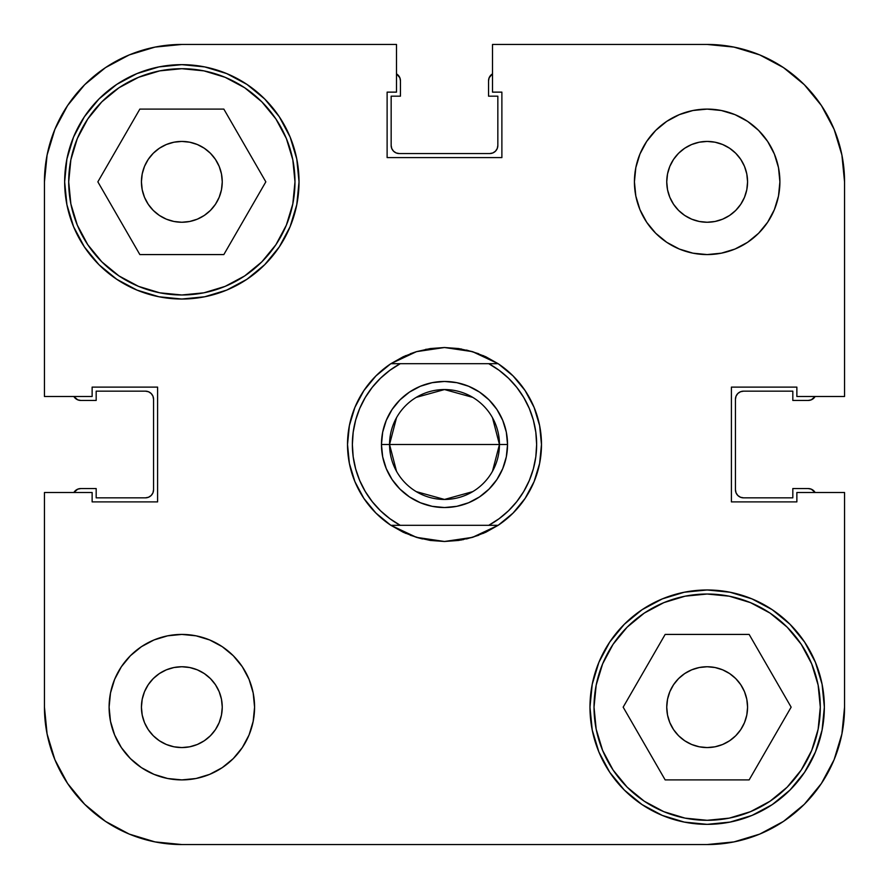 <?xml version="1.0" encoding="UTF-8"?>
<svg xmlns="http://www.w3.org/2000/svg" width="889" height="889" viewBox="0 0 889 889"><rect width="100%" height="100%" fill="white"/><g stroke="black" fill="none" stroke-linecap="round" stroke-linejoin="round"><path stroke-width="1.33" d="M821.392 783.487L804.312 804.312L783.487 821.392L804.312 804.312L821.392 783.487L804.312 804.312L821.392 783.487L834.093 759.739L841.905 733.958L844.55 707.155L844.55 492.506L844.55 707.155A137.395 137.395 0 0 1 707.155 844.55L181.845 844.55L155.042 841.905L129.261 834.093L105.513 821.392L84.688 804.312L67.608 783.487L84.688 804.312L105.513 821.392M67.608 105.513L84.688 84.688L105.513 67.608L84.688 84.688L67.608 105.513L84.688 84.688L67.608 105.513L54.907 129.261L47.095 155.042L44.45 181.845A137.395 137.395 0 0 1 181.845 44.45L396.494 44.45L396.494 92.134L387.115 92.134L387.115 157.597L501.885 157.597L501.885 92.134L492.506 92.134L492.506 44.45L707.155 44.45L733.958 47.095L759.739 54.907L783.487 67.608L804.312 84.688L821.392 105.513L804.312 84.688L783.487 67.608M729.613 740.759L722.624 744.493L715.045 746.793L707.155 747.571L699.276 746.793L691.698 744.493L684.708 740.759L678.585 735.736L673.562 729.613L678.585 735.736L673.562 729.613L669.828 722.624L667.528 715.045L666.75 707.155A40.405 40.405 0 0 1 707.155 666.75A40.405 40.405 0 0 1 747.571 707.155A40.405 40.405 0 0 1 707.155 747.571A40.405 40.405 0 0 1 666.75 707.155L667.528 699.276L669.828 691.698L673.562 684.708L678.585 678.585L684.708 673.562L691.698 669.828L699.276 667.528L707.155 666.75L715.045 667.528L722.624 669.828L729.613 673.562L735.736 678.585L740.759 684.708L744.493 691.698L746.793 699.276L747.571 707.155L746.793 715.045L744.493 722.624L740.759 729.613L735.736 735.736L729.613 740.759L735.736 735.736M159.387 148.241L153.264 153.264L159.387 148.241L166.376 144.507L173.955 142.207L181.845 141.429L189.724 142.207L197.302 144.507L204.292 148.241L210.415 153.264L215.438 159.387L219.172 166.376L221.472 173.955L222.25 181.845A40.405 40.405 0 0 1 181.845 222.25A40.405 40.405 0 0 1 141.429 181.845A40.405 40.405 0 0 1 181.845 141.429A40.405 40.405 0 0 1 222.25 181.845L221.472 189.724L219.172 197.302L215.438 204.292L210.415 210.415L204.292 215.438L197.302 219.172L189.724 221.472L181.845 222.25L173.955 221.472L166.376 219.172L159.387 215.438L153.264 210.415L148.241 204.292L144.507 197.302L142.207 189.724L141.429 181.845L142.207 173.955L144.507 166.376L148.241 159.387L153.264 153.264M699.276 221.472L691.698 219.172L684.708 215.438L678.585 210.415L673.562 204.292L678.585 210.415L673.562 204.292L669.828 197.302L667.528 189.724L666.75 181.845L667.528 173.955L669.828 166.376L667.528 173.955L669.828 166.376L673.562 159.387L678.585 153.264L684.708 148.241L691.698 144.507L699.276 142.207L707.155 141.429L715.045 142.207L722.624 144.507L729.613 148.241L735.736 153.264L740.759 159.387L744.493 166.376L746.793 173.955L747.571 181.845L746.793 189.724L744.493 197.302L740.759 204.292L735.736 210.415L729.613 215.438L722.624 219.172L715.045 221.472L707.155 222.25L699.276 221.472L707.155 222.25M189.724 667.528L181.845 666.75L189.724 667.528L197.302 669.828L204.292 673.562L210.415 678.585L215.438 684.708L219.172 691.698L221.472 699.276L222.25 707.155L221.472 715.045L219.172 722.624L215.438 729.613L210.415 735.736L204.292 740.759L197.302 744.493L189.724 746.793L181.845 747.571L173.955 746.793L166.376 744.493L159.387 740.759L153.264 735.736L148.241 729.613L144.507 722.624L142.207 715.045L141.429 707.155A40.405 40.405 0 0 1 181.845 666.75A40.405 40.405 0 0 1 222.25 707.155A40.405 40.405 0 0 1 181.845 747.571A40.405 40.405 0 0 1 141.429 707.155L142.207 699.276L144.507 691.698L148.241 684.708L153.264 678.585L159.387 673.562L166.376 669.828L173.955 667.528L181.845 666.75M294.981 181.845A113.147 113.147 0 0 1 181.845 294.981A113.147 113.147 0 0 1 68.697 181.845A113.147 113.147 0 0 1 181.845 68.697A113.147 113.147 0 0 1 294.981 181.845L292.814 203.914L286.369 225.139L275.923 244.697L261.844 261.844L244.697 275.923L225.139 286.369L203.914 292.814L181.845 294.981L159.764 292.814L138.54 286.369L118.982 275.923L101.835 261.844L87.767 244.697L77.31 225.139L70.864 203.914L68.697 181.845L70.864 159.764L77.31 138.54L87.767 118.982L101.835 101.835L118.982 87.767L138.54 77.31L159.764 70.864L181.845 68.697L203.914 70.864L225.139 77.31L244.697 87.767L261.844 101.835L275.923 118.982L286.369 138.54L292.814 159.764L294.981 181.845M820.303 707.155A113.147 113.147 0 0 1 707.155 820.303A113.147 113.147 0 0 1 594.019 707.155A113.147 113.147 0 0 1 707.155 594.019A113.147 113.147 0 0 1 820.303 707.155L818.136 729.236L811.69 750.46L801.233 770.018L787.165 787.165L770.018 801.233L750.46 811.69L729.236 818.136L707.155 820.303L685.086 818.136L663.861 811.69L644.303 801.233L627.156 787.165L613.077 770.018L602.631 750.46L596.186 729.236L594.019 707.155L596.186 685.086L602.631 663.861L613.077 644.303L627.156 627.156L644.303 613.077L663.861 602.631L685.086 596.186L707.155 594.019L729.236 596.186L750.46 602.631L770.018 613.077L787.165 627.156L801.233 644.303L811.69 663.861L818.136 685.086L820.303 707.155M666.75 181.845A40.405 40.405 0 0 1 707.155 141.429A40.405 40.405 0 0 1 747.571 181.845A40.405 40.405 0 0 1 707.155 222.25A40.405 40.405 0 0 1 666.75 181.845M634.424 181.845A72.731 72.731 0 0 1 707.155 109.103A72.731 72.731 0 0 1 779.897 181.845L778.497 167.654L774.363 154.008L767.64 141.429L758.595 130.405L747.571 121.36L734.992 114.637L721.346 110.503L707.155 109.103L692.964 110.503L679.329 114.637L666.75 121.36L655.726 130.405L646.681 141.429L639.958 154.008L635.824 167.654L634.424 181.845L635.824 196.036L639.958 209.671L646.681 222.25L655.726 233.274L666.75 242.319L679.329 249.042L692.964 253.176L707.155 254.576L721.346 253.176L734.992 249.042L747.571 242.319L758.595 233.274L767.64 222.25L774.363 209.671L778.497 196.036L779.897 181.845A72.731 72.731 0 0 1 707.155 254.576A72.731 72.731 0 0 1 634.424 181.845M109.103 707.155A72.731 72.731 0 0 1 181.845 634.424A72.731 72.731 0 0 1 254.576 707.155L253.176 692.964L249.042 679.329L242.319 666.75L233.274 655.726L222.25 646.681L209.671 639.958L196.036 635.824L181.845 634.424L167.654 635.824L154.008 639.958L141.429 646.681L130.405 655.726L121.36 666.75L114.637 679.329L110.503 692.964L109.103 707.155L110.503 721.346L114.637 734.992L121.36 747.571L130.405 758.595L141.429 767.64L154.008 774.363L167.654 778.497L181.845 779.897L196.036 778.497L209.671 774.363L222.25 767.64L233.274 758.595L242.319 747.571L249.042 734.992L253.176 721.346L254.576 707.155A72.731 72.731 0 0 1 181.845 779.897A72.731 72.731 0 0 1 109.103 707.155M64.653 181.845A117.181 117.181 0 0 1 181.845 64.653A117.181 117.181 0 0 1 299.026 181.845L296.77 158.975L290.103 136.995L279.279 116.737L264.7 98.979L246.942 84.399L226.684 73.576L204.703 66.908L181.845 64.653L158.975 66.908L136.995 73.576L116.737 84.399L98.979 98.979L84.399 116.737L73.576 136.995L66.908 158.975L64.653 181.845L66.908 204.703L73.576 226.684L84.399 246.942L98.979 264.7L116.737 279.279L136.995 290.103L158.975 296.77L181.845 299.026L204.703 296.77L226.684 290.103L246.942 279.279L264.7 264.7L279.279 246.942L290.103 226.684L296.77 204.703L299.026 181.845A117.181 117.181 0 0 1 181.845 299.026A117.181 117.181 0 0 1 64.653 181.845M589.974 707.155A117.181 117.181 0 0 1 707.155 589.974A117.181 117.181 0 0 1 824.347 707.155L822.092 684.297L815.424 662.316L804.601 642.058L790.021 624.3L772.263 609.721L752.005 598.897L730.025 592.23L707.155 589.974L684.297 592.23L662.316 598.897L642.058 609.721L624.3 624.3L609.721 642.058L598.897 662.316L592.23 684.297L589.974 707.155L592.23 730.025L598.897 752.005L609.721 772.263L624.3 790.021L642.058 804.601L662.316 815.424L684.297 822.092L707.155 824.347L730.025 822.092L752.005 815.424L772.263 804.601L790.021 790.021L804.601 772.263L815.424 752.005L822.092 730.025L824.347 707.155A117.181 117.181 0 0 1 707.155 824.347A117.181 117.181 0 0 1 589.974 707.155M403.239 356.733A96.979 96.979 0 0 1 403.273 356.711A96.979 96.979 0 0 0 403.239 356.733A96.979 96.979 0 0 1 403.273 356.711L416.508 351.644A96.979 96.979 0 0 1 416.508 351.644L444.5 347.521A96.979 96.979 0 0 1 444.511 347.521L472.492 351.644A96.979 96.979 0 0 1 472.504 351.644L498.107 363.679A96.979 96.979 0 0 1 498.107 525.321L472.492 537.356A96.979 96.979 0 0 1 472.492 537.356L444.5 541.479A96.979 96.979 0 0 1 444.489 541.479L416.508 537.356A96.979 96.979 0 0 1 416.497 537.356L390.893 525.321A96.979 96.979 0 0 1 390.893 363.679L416.508 351.644A96.979 96.979 0 0 0 416.497 351.644L430.354 348.555A96.979 96.979 0 0 1 430.365 348.555A96.979 96.979 0 0 0 430.332 348.555A96.979 96.979 0 0 1 430.365 348.555M425.575 349.377L444.5 347.521L458.602 348.544A96.979 96.979 0 0 1 458.668 348.555A96.979 96.979 0 0 0 458.635 348.555A96.979 96.979 0 0 1 458.668 348.555L472.492 351.644A96.979 96.979 0 0 0 472.492 351.644L485.738 356.722A96.979 96.979 0 0 1 485.761 356.733A96.979 96.979 0 0 0 485.727 356.711L498.107 363.679L488.739 363.679L499.118 370.302L508.53 378.247L516.787 387.382L523.754 397.527L529.311 408.518L533.356 420.153L535.811 432.21L536.634 444.5L535.811 456.79L533.356 468.847L529.311 480.482L523.754 491.473L516.787 501.618L508.53 510.753L499.118 518.698L488.739 525.321L400.261 525.321L389.882 518.698L380.47 510.753L372.213 501.618L365.246 491.473L359.689 480.482L355.644 468.847L353.189 456.79L352.366 444.5L353.189 432.21L355.644 420.153L359.689 408.518L365.246 397.527L372.213 387.382L380.47 378.247L389.882 370.302L400.261 363.679L488.739 363.679A92.134 92.134 0 0 1 488.739 525.321L498.107 525.321A96.979 96.979 0 0 0 498.107 363.679L390.893 363.679A96.979 96.979 0 0 0 390.893 525.321L400.261 525.321A92.134 92.134 0 0 1 400.261 363.679L390.893 363.679L403.262 356.722M783.487 821.392L804.312 804.312L783.487 821.392L759.739 834.093L733.958 841.905L707.155 844.55L181.845 844.55A137.395 137.395 0 0 1 44.45 707.155L44.45 492.506L92.134 492.506L92.134 501.885L157.597 501.885L157.597 387.115L92.134 387.115L92.134 396.494L44.45 396.494L44.45 181.845L44.45 396.494L92.134 396.494L92.134 387.115L157.597 387.115L157.597 501.885L92.134 501.885L92.134 492.506L44.45 492.506L44.45 707.155L47.095 733.958L54.907 759.739L67.608 783.487L84.688 804.312L67.608 783.487M844.55 396.494L844.55 181.845L844.55 396.494L796.866 396.494L796.866 387.115L731.403 387.115L731.403 501.885L796.866 501.885L796.866 492.506L844.55 492.506L796.866 492.506L796.866 501.885L731.403 501.885L731.403 387.115L796.866 387.115L796.866 396.494L844.55 396.494M821.392 105.513L804.312 84.688L821.392 105.513L834.093 129.261L841.905 155.042L844.55 181.845A137.395 137.395 0 0 0 707.155 44.45L492.506 44.45L492.506 92.134L501.885 92.134L501.885 157.597L387.115 157.597L387.115 92.134L396.494 92.134L396.494 44.45L181.845 44.45L155.042 47.095L129.261 54.907L105.513 67.608L84.688 84.688L105.513 67.608M279.279 116.737L264.7 98.979M246.942 279.279L264.7 264.7M290.103 226.684L296.77 204.703M642.058 609.721L624.3 624.3M598.897 662.316L592.23 684.297M609.721 772.263L624.3 790.021M498.385 525.132L513.075 513.075L525.132 498.385L534.1 481.616L539.623 463.425L541.479 444.5L539.623 425.575L534.1 407.384L525.132 390.615L513.075 375.925L498.385 363.868M498.296 363.812L483.272 355.611L498.34 363.834M478.682 353.744L466.469 350.044M461.524 349.021L444.589 347.521M444.411 347.521L430.354 348.555M416.508 351.644L410.318 353.744M405.728 355.611L390.704 363.812M390.615 363.868L375.925 375.925L363.868 390.615L354.9 407.384L349.377 425.575L347.521 444.5L349.377 463.425L354.9 481.616L363.868 498.385L375.925 513.075L390.615 525.132M390.704 525.188L405.728 533.389L390.66 525.166M410.318 535.256L422.531 538.956M463.425 539.623L444.5 541.479L458.646 540.445A96.979 96.979 0 0 1 458.635 540.445A96.979 96.979 0 0 0 458.668 540.445L472.492 537.356A96.979 96.979 0 0 0 472.504 537.356L485.738 532.278A96.979 96.979 0 0 0 485.761 532.267A96.979 96.979 0 0 1 485.727 532.289L498.107 525.321L390.893 525.321L403.262 532.278A96.979 96.979 0 0 1 403.239 532.267A96.979 96.979 0 0 0 403.273 532.289L416.508 537.356A96.979 96.979 0 0 0 416.508 537.356L430.354 540.445A96.979 96.979 0 0 0 430.365 540.445A96.979 96.979 0 0 1 430.332 540.445L430.398 540.456A96.979 96.979 0 0 1 430.332 540.445L444.411 541.479M444.589 541.479L461.524 539.979M466.492 538.956L478.682 535.256M483.272 533.389L498.296 525.188M354.9 407.384L363.868 390.615M539.623 425.575L541.479 444.5M534.1 481.616L525.132 498.385M349.377 463.425L347.521 444.5M673.562 684.708L678.585 678.585L684.708 673.562M691.698 669.828L699.276 667.528M715.045 667.528L722.624 669.828M729.613 673.562L735.736 678.585M669.828 722.624L667.528 715.045M210.415 153.264L215.438 159.387M219.172 166.376L221.472 173.955M215.438 204.292L210.415 210.415L204.292 215.438M197.302 219.172L189.724 221.472M173.955 221.472L166.376 219.172M159.387 215.438L153.264 210.415M209.671 639.958L207.459 639.08M221.472 715.045L219.172 722.624M215.438 729.613L210.415 735.736M153.264 678.585L159.387 673.562M166.376 669.828L173.955 667.528M204.292 673.562L210.415 678.585L215.438 684.708M679.329 249.042L681.541 249.92M735.736 210.415L729.613 215.438M722.624 219.172L715.045 221.472M684.708 215.438L678.585 210.415M673.562 159.387L678.585 153.264M665.161 634.424L623.167 707.155L665.161 779.897L749.149 779.897L791.143 707.155L749.149 634.424L665.161 634.424L623.167 707.155L665.161 779.897L749.149 779.897L791.143 707.155L749.149 634.424L665.161 634.424M596.186 685.086L602.631 663.861M729.236 596.186L750.46 602.631M818.136 729.236L811.69 750.46M685.086 818.136L663.861 811.69M139.851 109.103L97.857 181.845L139.851 254.576L223.839 254.576L265.833 181.845L223.839 109.103L139.851 109.103L97.857 181.845L139.851 254.576L223.839 254.576L265.833 181.845L223.839 109.103L139.851 109.103M70.864 159.764L77.31 138.54M203.914 70.864L225.139 77.31M292.814 203.914L286.369 225.139M159.764 292.814L138.54 286.369M396.527 471.314L389.549 444.5A54.951 54.951 0 0 0 444.5 499.451A54.951 54.951 0 0 0 499.451 444.5L507.541 444.5A63.041 63.041 0 0 1 444.5 507.541A63.041 63.041 0 0 1 381.459 444.5L499.451 444.5L492.473 471.314M472.792 491.617L444.5 499.451L416.208 491.617M492.473 417.686L499.451 444.5A54.951 54.951 0 0 1 444.5 499.451A54.951 54.951 0 0 1 389.549 444.5A54.951 54.951 0 0 1 444.5 389.549A54.951 54.951 0 0 1 499.451 444.5L389.549 444.5L396.527 417.686M507.541 444.5L506.33 432.198L502.741 420.375L496.918 409.473L489.072 399.928L479.527 392.082L468.625 386.259L456.802 382.67L444.5 381.459L432.198 382.67L420.375 386.259L409.473 392.082L399.928 399.928L392.082 409.473L386.259 420.375L382.67 432.198L381.459 444.5L382.67 456.802L386.259 468.625L392.082 479.527L399.928 489.072L409.473 496.918L420.375 502.741L432.198 506.33L444.5 507.541L456.802 506.33L468.625 502.741L479.527 496.918L489.072 489.072L496.918 479.527L502.741 468.625L506.33 456.802L507.541 444.5L499.451 444.5A54.951 54.951 0 0 0 444.5 389.549A54.951 54.951 0 0 0 389.549 444.5L381.459 444.5A63.041 63.041 0 0 1 444.5 381.459A63.041 63.041 0 0 1 507.541 444.5M416.208 397.383L444.5 389.549L472.792 397.383M430.354 540.445L444.5 541.479L430.354 540.445M498.107 363.679L485.738 356.722A96.979 96.979 0 0 1 485.761 356.733M485.761 532.267A96.979 96.979 0 0 1 485.727 532.289L498.107 525.321M444.5 541.479L458.646 540.445A96.979 96.979 0 0 1 458.635 540.445M386.259 420.375L392.082 409.473M479.527 392.082L489.072 399.928L496.918 409.473L502.741 420.375M502.741 468.625L496.918 479.527L489.072 489.072M479.527 496.918L468.625 502.741L456.802 506.33M409.473 496.918L399.928 489.072L392.082 479.527L386.259 468.625M458.646 348.555L444.5 347.521M422.508 538.956L416.508 537.356M152.941 492.85L153.553 489.761A8.079 8.079 0 0 1 145.474 497.84L96.179 497.84L96.179 488.55L80.821 488.55A8.079 8.079 0 0 0 73.865 492.506L77.721 489.161L80.821 488.55L96.179 488.55L96.179 497.84L145.474 497.84L148.563 497.229L151.186 495.473L152.941 492.85L153.553 489.761L153.553 399.239L152.941 396.15L151.186 393.527L148.563 391.771L145.474 391.16L96.179 391.16L96.179 400.45L80.821 400.45L77.721 399.839L73.865 396.494A8.079 8.079 0 0 0 80.821 400.45L77.721 399.839M396.15 152.941L399.239 153.553A8.079 8.079 0 0 1 391.16 145.474L391.16 96.179L400.45 96.179L400.45 80.821A8.079 8.079 0 0 0 396.494 73.865L399.839 77.721L400.45 80.821L400.45 96.179L391.16 96.179L391.16 145.474L391.771 148.563L393.527 151.186L396.15 152.941L399.239 153.553L489.761 153.553L492.85 152.941L495.473 151.186L497.229 148.563L497.84 145.474L497.84 96.179L488.55 96.179L488.55 80.821L489.161 77.721L492.506 73.865A8.079 8.079 0 0 0 488.55 80.821L489.161 77.721M736.059 396.15L735.447 399.239A8.079 8.079 0 0 1 743.526 391.16L792.821 391.16L792.821 400.45L808.179 400.45A8.079 8.079 0 0 0 815.135 396.494L811.279 399.839L808.179 400.45L792.821 400.45L792.821 391.16L743.526 391.16L740.437 391.771L737.814 393.527L736.059 396.15L735.447 399.239L735.447 489.761L736.059 492.85L737.814 495.473L740.437 497.229L743.526 497.84L792.821 497.84L792.821 488.55L808.179 488.55L811.279 489.161L815.135 492.506A8.079 8.079 0 0 0 808.179 488.55L811.279 489.161M148.563 391.771L145.474 391.16A8.079 8.079 0 0 1 153.553 399.239L152.941 396.15M497.229 148.563L497.84 145.474A8.079 8.079 0 0 1 489.761 153.553L492.85 152.941M740.437 497.229L743.526 497.84A8.079 8.079 0 0 1 735.447 489.761L736.059 492.85M145.474 391.16L96.179 391.16L96.179 400.45L80.821 400.45M497.84 145.474L497.84 96.179L488.55 96.179L488.55 80.821M743.526 497.84L792.821 497.84L792.821 488.55L808.179 488.55M153.553 399.239L153.553 489.761M489.761 153.553L399.239 153.553M735.447 489.761L735.447 399.239"/></g></svg>
